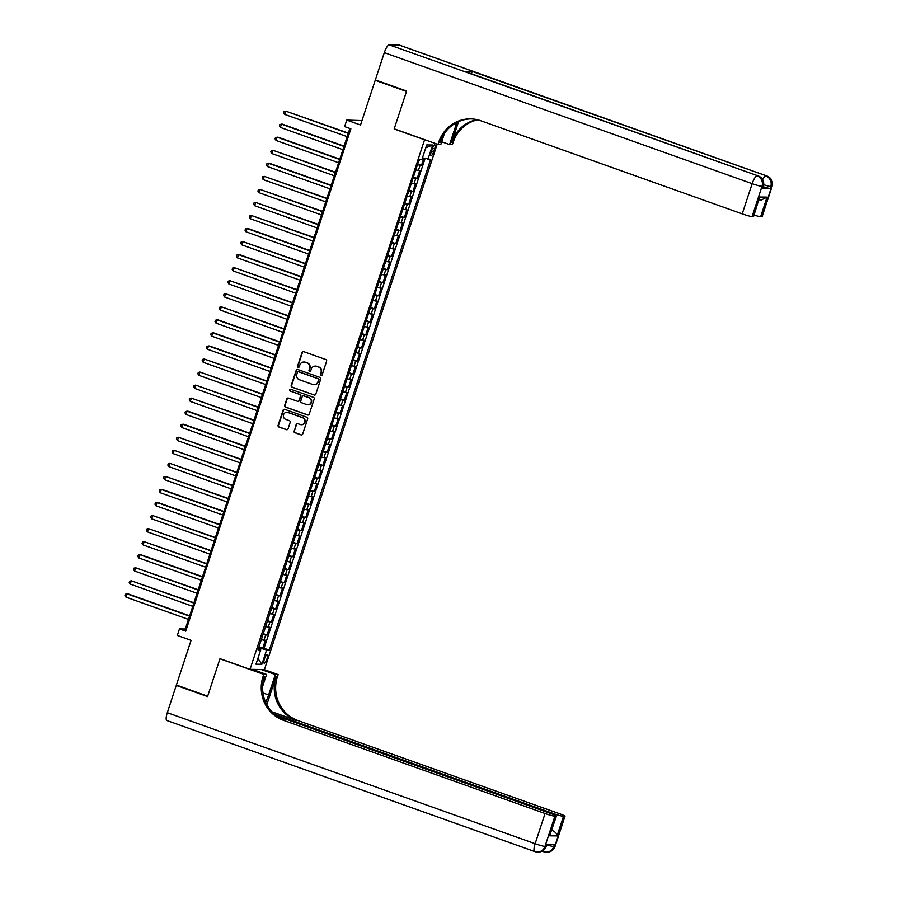 <?xml version="1.0" encoding="UTF-8"?>
<svg xmlns="http://www.w3.org/2000/svg" width="897" height="897" viewBox="0 0 897 897"><rect width="100%" height="100%" fill="white"/><g stroke="black" fill="none" stroke-linecap="round" stroke-linejoin="round"><path stroke-width="1.35" d="M320.991 375.439A0.942 0.908 -89.2 0 0 322.146 374.856L326.62 361.244A1.357 1.301 -89.2 0 0 325.813 359.529L303.702 351.658A1.357 1.301 -89.2 0 0 302.054 352.499L297.58 366.099A0.942 0.908 -89.2 0 0 298.432 367.355A0.942 0.908 -89.2 0 0 299.295 366.716L299.878 364.956A4.328 4.16 -89.2 0 1 305.159 362.253L306.998 362.915A4.328 4.16 -89.2 0 1 309.577 368.409L309.005 370.169A0.942 0.908 -89.2 0 0 309.846 371.425A0.942 0.908 -89.2 0 0 310.721 370.786L311.304 369.026A4.328 4.16 -89.2 0 1 316.574 366.324L318.424 366.985A4.328 4.16 -89.2 0 1 321.003 372.479L320.42 374.24A0.942 0.908 -89.2 0 0 320.991 375.439M315.486 366.099A4.328 4.16 -89.2 0 1 316.966 366.335L318.805 366.985A4.328 4.16 -89.2 0 1 321.395 372.49L320.812 374.251A0.942 0.908 -89.2 0 0 321.462 375.473M303.5 351.602A1.357 1.301 -89.2 0 0 302.446 352.499L297.972 366.111A0.942 0.908 -89.2 0 0 298.623 367.344M304.061 362.029A4.328 4.16 -89.2 0 1 305.541 362.265L307.391 362.915A4.328 4.16 -89.2 0 1 309.97 368.42L309.387 370.181A0.942 0.908 -89.2 0 0 310.048 371.403M266.891 659.104A4.407 1.189 109.6 0 0 267.127 654.933A4.407 1.189 109.6 0 0 264.402 659.071A4.407 1.189 109.6 0 0 264.166 663.242A4.407 1.189 109.6 0 0 266.891 659.104M294.025 430.964A1.357 1.301 -89.2 0 0 294.833 432.69L301.033 434.899A1.357 1.301 -89.2 0 0 302.681 434.047L307.649 418.944A1.357 1.301 -89.2 0 0 306.841 417.217L284.73 409.346A1.357 1.301 -89.2 0 0 283.082 410.187L278.115 425.301A1.357 1.301 -89.2 0 0 278.922 427.017L286.412 429.685A1.357 1.301 -89.2 0 0 288.06 428.844L290.191 422.375A1.357 1.301 -89.2 0 0 289.383 420.659L285.672 419.336A3.622 3.476 -89.2 0 1 286.849 412.295A3.622 3.476 -89.2 0 1 287.926 412.485L302.48 417.666A3.622 3.476 -89.2 0 1 301.302 424.718A3.622 3.476 -89.2 0 1 300.226 424.516L297.793 423.653A1.357 1.301 -89.2 0 0 296.145 424.505L294.407 430.975A1.357 1.301 -89.2 0 0 295.214 432.69L301.414 434.899A1.357 1.301 -89.2 0 0 301.627 434.955M424.191 139.652L394.164 128.955L406.498 91.449L375.215 80.304L360.527 124.986L346.758 120.086L344.616 126.612L350.873 128.843L185.724 631.152L179.467 628.92L177.326 635.446L191.083 640.346L176.395 685.028L207.667 696.173L220 658.667L250.028 669.353L424.617 139.663M314.129 395.061A1.357 1.301 -89.2 0 0 315.778 394.22L320.745 379.106A1.357 1.301 -89.2 0 0 319.937 377.39L297.826 369.519A1.357 1.301 -89.2 0 0 296.178 370.36L291.211 385.475A1.357 1.301 -89.2 0 0 292.018 387.19L314.511 395.072A1.357 1.301 -89.2 0 0 314.724 395.129M314.197 399.03L309.23 414.134A1.357 1.301 -89.2 0 1 307.581 414.975L285.47 407.103A1.357 1.301 -89.2 0 1 284.663 405.388L286.793 398.918A1.357 1.301 -89.2 0 1 288.442 398.077L297.4 401.273A1.357 1.301 -89.2 0 0 299.06 400.432L300.461 396.138A1.357 1.301 -89.2 0 0 299.654 394.422L290.325 391.092A0.942 0.908 -89.2 0 1 290.628 389.253A0.942 0.908 -89.2 0 1 290.92 389.298L313.389 397.304A1.357 1.301 -89.2 0 1 314.197 399.03M375.215 80.304L376.493 80.326M258.998 646.726L262.787 648.071L265.366 640.245L263.942 640.223L265.658 635.009L263.034 634.459M263.292 633.674L267.082 635.031L269.649 627.205L268.237 627.182L269.952 621.957L267.317 621.408M267.575 620.634L271.365 621.98L273.944 614.153L272.52 614.131L274.235 608.917L271.612 608.357M271.869 607.583L275.659 608.94L278.238 601.102L276.814 601.091L278.53 595.866L275.895 595.316M276.153 594.532L279.954 595.888L282.521 588.062L281.097 588.04L282.813 582.826L280.189 582.265M280.447 581.491L284.237 582.837L286.816 575.011L285.392 574.988L287.107 569.774L284.484 569.225M284.73 568.44L288.531 569.797L291.099 561.971L289.686 561.948L291.402 556.723L288.767 556.174M289.025 555.4L292.814 556.745L295.393 548.919L293.969 548.897L295.685 543.683L293.061 543.122M293.319 542.349L297.109 543.705L299.676 535.868L298.264 535.857L299.979 530.632L297.344 530.082M297.602 529.297L301.392 530.654L303.971 522.828L302.547 522.805L304.262 517.591L301.639 517.031M301.897 516.257L305.686 517.603L308.265 509.776L306.841 509.754L308.557 504.54L305.922 503.991M306.18 503.206L309.981 504.563L312.548 496.736L311.124 496.714L312.84 491.489L310.216 490.939M310.474 490.166L314.264 491.511L316.843 483.685L315.419 483.662L317.134 478.449L314.511 477.888M314.757 477.114L318.558 478.471L321.126 470.633L319.713 470.622L321.429 465.397L318.794 464.848M319.052 464.063L322.842 465.42L325.42 457.593L323.996 457.571L325.712 452.357L323.088 451.796M323.346 451.023L327.136 452.368L329.704 444.542L328.291 444.52L330.006 439.306L327.371 438.756M327.629 437.971L331.419 439.328L333.998 431.502L332.574 431.479L334.289 426.254L331.666 425.705M331.924 424.931L335.713 426.277L338.292 418.451L336.868 418.428L338.584 413.214L335.96 412.654M336.207 411.88L340.008 413.225L342.576 405.399L341.152 405.388L342.867 400.163L340.243 399.613M340.501 398.829L344.291 400.185L346.87 392.359L345.446 392.337L347.161 387.123L344.538 386.562M344.784 385.788L348.585 387.134L351.153 379.308L349.74 379.285L351.456 374.071L348.821 373.511M349.079 372.737L352.869 374.094L355.447 366.256L354.023 366.245L355.739 361.02L353.115 360.471M353.373 359.697L357.163 361.043L359.731 353.216L358.318 353.194L360.033 347.98L357.398 347.419M357.656 346.646L361.446 347.991L364.025 340.165L362.601 340.154L364.317 334.929L361.693 334.379M361.951 333.594L365.741 334.951L368.319 327.125L366.895 327.102L368.611 321.877L365.987 321.328M366.234 320.554L370.035 321.9L372.603 314.073L371.179 314.051L372.894 308.837L370.27 308.276M370.528 307.503L374.318 308.86L376.897 301.022L375.473 301.011L377.188 295.786L374.565 295.236M374.811 294.463L378.612 295.808L381.18 287.982L379.767 287.959L381.483 282.746L378.848 282.185M379.106 281.411L382.896 282.757L385.475 274.93L384.051 274.908L385.766 269.694L383.142 269.145M383.4 268.36L387.19 269.717L389.758 261.89L388.345 261.868L390.06 256.643L387.426 256.094M387.683 255.32L391.473 256.665L394.052 248.839L392.628 248.817L394.344 243.603L391.72 243.042M391.978 242.268L395.768 243.625L398.346 235.788L396.923 235.776L398.638 230.551L396.014 230.002M396.261 229.217L400.062 230.574L402.63 222.748L401.206 222.725L402.921 217.511L400.297 216.951M400.555 216.177L404.345 217.523L406.924 209.696L405.5 209.674L407.216 204.46L404.592 203.911M404.839 203.126L408.64 204.482L411.207 196.656L409.794 196.634L411.51 191.409L408.875 190.859M409.133 190.086L412.923 191.431L415.502 183.605L414.078 183.582L415.793 178.368L413.169 177.808M413.427 177.034L417.217 178.391L419.785 170.553L415.737 169.982M432.208 148.801L431.266 151.671A4.272 1.144 109.6 0 0 431.031 155.719A4.272 1.144 109.6 0 0 433.677 151.705L434.619 148.835A4.272 1.144 109.6 0 0 434.843 144.798A4.272 1.144 109.6 0 0 432.208 148.801M437.187 144.137L264.436 669.554L250.028 669.353M262.787 648.071L269.347 649.966L430.638 159.397L422.465 157.861M269.347 649.966L266.622 649.933L261.902 664.285L255.993 664.195L260.713 649.843L257.988 649.809L419.269 159.24L421.994 159.285L426.714 144.933L432.634 145.011L427.914 159.363M417.71 163.983L421.5 165.34L417.453 164.768M417.217 178.391L415.793 178.368M412.923 191.431L411.51 191.409M408.64 204.482L407.216 204.46M404.345 217.523L402.921 217.511M400.062 230.574L398.638 230.551M395.768 243.625L394.344 243.603M391.473 256.665L390.06 256.643M387.19 269.717L385.766 269.694M382.896 282.757L381.483 282.746M378.612 295.808L377.188 295.786M374.318 308.86L372.894 308.837M370.035 321.9L368.611 321.877M365.741 334.951L364.317 334.929M361.446 347.991L360.033 347.98M357.163 361.043L355.739 361.02M352.869 374.094L351.456 374.071M348.585 387.134L347.161 387.123M344.291 400.185L342.867 400.163M340.008 413.225L338.584 413.214M335.713 426.277L334.289 426.254M331.419 439.328L330.006 439.306M327.136 452.368L325.712 452.357M322.842 465.42L321.429 465.397M318.558 478.471L317.134 478.449M314.264 491.511L312.84 491.489M309.981 504.563L308.557 504.54M305.686 517.603L304.262 517.591M301.392 530.654L299.979 530.632M297.109 543.705L295.685 543.683M292.814 556.745L291.402 556.723M288.531 569.797L287.107 569.774M284.237 582.837L282.813 582.826M279.954 595.888L278.53 595.866M275.659 608.94L274.235 608.917M271.365 621.98L269.952 621.957M267.082 635.031L265.658 635.009M264.099 648.094L425.043 158.578M421.5 165.34L423.844 158.242M259.67 649.316L260.063 648.127L258.695 647.634M361.973 120.579L346.758 120.086M349.864 128.484L185.309 628.999L179.467 628.92M186.307 629.358L185.309 628.999M411.454 183.033L414.078 183.582M407.16 196.073L409.794 196.634M402.876 209.124L405.5 209.674M398.582 222.176L401.206 222.725M394.299 235.216L396.923 235.776M390.004 248.267L392.628 248.817M385.71 261.307L388.345 261.868M381.427 274.359L384.051 274.908M377.132 287.41L379.767 287.959M372.849 300.45L375.473 301.011M368.555 313.502L371.179 314.051M364.272 326.553L366.895 327.102M359.977 339.593L362.601 340.154M355.683 352.644L358.318 353.194M351.4 365.684L354.023 366.245M347.105 378.736L349.74 379.285M342.822 391.787L345.446 392.337M338.528 404.827L341.152 405.388M334.233 417.879L336.868 418.428M329.95 430.919L332.574 431.479M325.656 443.97L328.291 444.52M321.373 457.022L323.996 457.571M317.078 470.062L319.713 470.622M312.795 483.113L315.419 483.662M308.501 496.153L311.124 496.714M304.206 509.204L306.841 509.754M299.923 522.256L302.547 522.805M295.629 535.296L298.264 535.857M291.346 548.347L293.969 548.897M287.051 561.387L289.686 561.948M282.768 574.439L285.392 574.988M278.474 587.49L281.097 588.04M274.179 600.53L276.814 601.091M269.896 613.582L272.52 614.131M265.602 626.622L268.237 627.182M260.713 649.843L258.37 648.654M261.319 639.673L263.942 640.223M260.063 648.127L266.622 649.933M425.761 147.848L432.634 145.011M261.902 664.285L257.876 658.443M297.625 369.463A1.357 1.301 -89.2 0 0 296.571 370.371L291.603 385.475A1.357 1.301 -89.2 0 0 292.411 387.201L314.511 395.072M318.558 379.913A0.942 0.908 -89.2 0 0 317.998 378.702L298.589 371.795A0.942 0.908 -89.2 0 0 297.434 372.378L296.829 374.24A4.328 4.16 -89.2 0 0 299.407 379.734L312.672 384.465A4.328 4.16 -89.2 0 0 317.953 381.763L318.951 379.913A0.942 0.908 -89.2 0 0 318.379 378.713L317.998 378.702M298.499 371.773A0.942 0.908 -89.2 0 1 298.981 371.795L318.379 378.713M314.152 384.69A4.328 4.16 -89.2 0 0 318.334 381.774L317.953 381.763M318.951 379.913L318.334 381.774M288.229 398.021A1.357 1.301 -89.2 0 0 287.186 398.93L285.055 405.388A1.357 1.301 -89.2 0 0 285.863 407.115L307.963 414.986A1.357 1.301 -89.2 0 0 308.176 415.042M298.006 401.329A1.357 1.301 -89.2 0 0 299.441 400.432L300.854 396.138A1.357 1.301 -89.2 0 0 300.047 394.422L290.325 391.092M290.83 389.276A0.942 0.908 -89.2 0 0 290.718 391.103M306.707 404.581A3.622 3.476 -89.2 0 0 311.259 401.778A3.622 3.476 -89.2 0 0 308.96 397.73L303.836 395.902A1.357 1.301 -89.2 0 0 302.188 396.754L300.775 401.037A1.357 1.301 -89.2 0 0 301.583 402.753L306.707 404.581M307.974 404.771A3.622 3.476 -89.2 0 0 309.353 397.741L308.96 397.73M303.623 395.857A1.357 1.301 -89.2 0 1 304.218 395.913L309.353 397.741M297.591 423.597A1.357 1.301 -89.2 0 0 296.537 424.505L294.407 430.975M301.493 424.707A3.622 3.476 -89.2 0 0 302.861 417.677L302.48 417.666M287.04 412.295A3.622 3.476 -89.2 0 1 288.307 412.485L302.861 417.677M284.528 409.29A1.357 1.301 -89.2 0 0 283.474 410.198L278.507 425.313A1.357 1.301 -89.2 0 0 279.315 427.028L286.805 429.697A1.357 1.301 -89.2 0 0 287.018 429.753M417.968 163.209L419.718 159.251M348.35 133.092L285.728 111.116L284.663 114.379L347.184 136.647M348.249 133.384L285.728 111.116L284.08 111.52L283.643 112.82L284.663 114.379M762.315 188.348L762.966 186.385A8.275 0.729 18.2 0 0 763.313 186.296L762.663 188.258A8.275 0.729 -161.8 0 1 762.315 188.348L770.097 188.448A8.275 0.729 -161.8 0 1 763.168 186.722M406.621 91.057L394.209 128.832L437.994 144.428L438.723 142.208A34.467 33.066 90.8 0 1 470.477 118.886A34.467 33.066 90.8 0 1 480.725 120.725L742.211 213.867L752.146 183.672L384.308 52.643L375.35 79.911L406.621 91.057M441.694 141.782L449.576 144.585L456.293 124.167A15.507 4.16 109.6 0 0 456.82 122.452M449.576 144.585L452.391 144.619L453.131 142.41A34.467 33.066 90.8 0 1 477.664 119.806M458.546 121.622L451.729 142.388A34.467 33.066 90.8 0 1 476.969 119.649M437.994 144.428L440.819 144.462L444.441 133.451M384.308 52.643A8.275 2.22 -70.4 0 1 389.22 44.85L758.032 175.879A8.275 7.938 -89.2 0 1 762.966 186.385L761.99 186.374L752.056 216.581L753.2 216.592A8.275 0.729 -161.8 0 0 753.558 216.502L759.636 197.026L767.07 197.127L760.645 216.693L761.788 216.715L771.723 186.509L770.747 186.498L770.097 188.448M760.645 216.693A8.275 0.729 -161.8 0 1 754.029 215.067M470.903 73.576A8.275 2.22 -70.4 0 1 473.044 71.715L766.789 176.003A8.275 7.938 -89.2 0 1 771.723 186.509A8.275 0.729 18.2 0 0 772.07 186.419L762.136 216.626A8.275 0.729 -161.8 0 1 761.788 216.715M389.22 44.85L398.952 44.985A8.275 2.22 -70.4 0 1 399.154 45.018A8.275 2.22 -70.4 0 1 399.333 45.119M473.044 71.715L465.263 71.603A8.275 2.22 -70.4 0 1 465.465 71.637A8.275 2.22 -70.4 0 1 465.644 71.738M752.056 216.581A8.275 0.729 -161.8 0 1 742.211 213.867M438.723 142.208L440.124 142.231A34.467 33.066 90.8 0 1 471.183 118.897M767.07 197.127L761.497 199.896L759.03 199.863M555.052 846.465A8.275 8.275 0 0 1 547.08 852.15A8.275 7.938 -89.2 0 0 554.705 846.555L564.639 816.348A8.275 0.729 18.2 0 0 564.987 816.259L555.052 846.465A8.275 0.729 -161.8 0 1 554.705 846.555L553.729 846.544L554.38 844.582L546.587 844.469L545.948 846.432L544.972 846.42A8.275 0.729 -161.8 0 1 535.128 843.707L545.062 813.512A8.275 0.729 18.2 0 0 554.907 816.214L544.972 846.42A8.275 7.938 90.8 0 1 537.359 852.015A8.275 8.275 0 0 1 534.69 851.533A8.275 2.22 109.6 0 1 535.128 843.707L167.302 712.689L176.261 685.42L207.543 696.565L219.956 658.79L263.752 674.387L263.023 676.607A34.467 33.066 -89.2 0 0 283.575 720.369L545.062 813.512M265.658 702.216A15.507 4.16 109.6 0 0 268.618 694.973L275.334 674.555L278.148 674.589L277.42 676.809A34.467 33.066 -89.2 0 0 297.972 720.571L559.47 813.702A8.275 0.729 18.2 0 1 564.987 816.259M252.427 669.386L266.577 674.432L262.664 686.306M266.577 674.432L263.752 674.387M266.858 704.661L276.018 676.787A34.467 33.066 -89.2 0 0 296.571 720.549L271.948 711.769M551.644 830.611L552.563 830.622C555.512 832.068 557.003 833.829 557.059 835.903L549.614 835.802L556.05 816.225L554.907 816.214M556.05 816.225A8.275 0.729 18.2 0 0 556.409 816.135A8.275 0.729 18.2 0 0 550.881 813.59L276.5 715.851M167.055 720.549A8.275 2.22 -70.4 0 1 166.853 720.515A8.275 2.22 -70.4 0 1 167.302 712.689M177.539 685.443L176.261 685.42M261.184 669.51L275.334 674.555M264.01 669.554L278.148 674.589M274.404 714.158L553.651 813.624A8.275 0.729 18.2 0 0 563.484 816.337L557.059 835.903M564.639 816.348L563.484 816.337M552.563 830.622A8.275 0.729 -161.8 0 1 551.733 830.364M263.023 676.607L264.424 676.63A34.467 33.066 -89.2 0 0 284.977 720.392L283.575 720.369M549.614 835.802L556.409 816.135M413.674 176.261L415.457 170.856M344.067 146.133L282.42 124.178L281.445 124.167L280.369 127.419L342.889 149.698M343.966 146.435L281.445 124.167L279.786 124.571L279.359 125.872L280.369 127.419M409.391 189.312L411.162 183.907M339.772 159.184L278.126 137.219L277.151 137.207L276.074 140.47L338.606 162.738M339.671 159.475L277.151 137.207L275.491 137.611L275.065 138.923L276.074 140.47M405.096 202.352L406.879 196.959M335.489 172.224L272.867 150.259L271.791 153.522L334.312 175.79M335.388 172.527L272.867 150.259L271.208 150.662L270.782 151.963L271.791 153.522M400.813 215.403L402.585 209.999M331.195 185.275L269.549 163.321L268.573 163.299L267.497 166.562L330.029 188.841M331.094 185.578L268.573 163.299L266.914 163.703L266.487 165.014L267.497 166.562M396.519 228.443L398.29 223.05M326.9 198.327L264.279 176.35L263.213 179.613L325.734 201.881M326.811 198.618L264.279 176.35L262.63 176.754L262.193 178.055L263.213 179.613M392.224 241.495L394.007 236.102M322.617 211.367L259.995 189.402L258.919 192.664L321.44 214.932M322.516 211.67L259.995 189.402L258.336 189.805L257.91 191.106L258.919 192.664M387.941 254.546L389.713 249.142M318.323 224.418L255.701 202.442L254.636 205.705L317.157 227.973M318.222 224.71L255.701 202.442L254.053 202.845L253.616 204.157L254.636 205.705M383.647 267.586L385.43 262.193M314.04 237.458L251.418 215.493L250.341 218.756L312.862 241.024M313.939 237.761L251.418 215.493L249.758 215.897L249.332 217.197L250.341 218.756M379.364 280.638L381.135 275.233M309.745 250.51L248.099 228.556L247.124 228.533L246.047 231.796L308.579 254.075M309.644 250.812L247.124 228.533L245.464 228.937L245.038 230.249L246.047 231.796M375.069 293.678L376.841 288.285M305.462 263.561L242.84 241.585L241.764 244.847L304.285 267.115M305.361 263.853L242.84 241.585L241.181 241.988L240.755 243.289L241.764 244.847M370.786 306.729L372.558 301.336M301.168 276.601L239.521 254.647L238.546 254.636L237.47 257.899L300.002 280.167M301.067 276.904L238.546 254.636L236.886 255.04L236.46 256.34L237.47 257.899M366.492 319.781L368.263 314.376M296.873 289.653L234.252 267.676L233.186 270.939L295.707 293.207M296.784 289.944L234.252 267.676L232.603 268.08L232.166 269.392L233.186 270.939M362.197 332.821L363.98 327.427M292.59 302.693L229.968 280.727L228.892 283.99L291.413 306.258M292.489 302.995L229.968 280.727L228.309 281.131L227.883 282.432L228.892 283.99M357.914 345.872L359.686 340.468M288.296 315.744L225.674 293.768L224.609 297.03L287.13 319.31M288.195 316.047L225.674 293.768L224.026 294.171L223.588 295.483L224.609 297.03M353.62 358.912L355.403 353.519M284.013 328.795L221.391 306.819L220.314 310.082L282.835 332.35M283.912 329.087L221.391 306.819L219.731 307.223L219.305 308.523L220.314 310.082M349.337 371.963L351.108 366.57M279.718 341.835L218.072 319.881L217.096 319.87L216.02 323.133L278.552 345.401M279.617 342.138L217.096 319.87L215.437 320.274L215.011 321.575L216.02 323.133M345.042 385.015L346.814 379.61M275.424 354.887L213.778 332.922L212.813 332.91L211.737 336.173L274.258 358.441M275.334 355.19L212.813 332.91L211.154 333.314L210.728 334.626L211.737 336.173M340.759 398.055L342.531 392.662M271.141 367.938L209.494 345.973L208.519 345.962L207.442 349.225L269.975 371.493M271.04 368.23L208.519 345.962L206.859 346.365L206.433 347.666L207.442 349.225M336.465 411.106L338.236 405.702M266.846 380.978L204.224 359.002L203.159 362.265L265.68 384.544M266.757 381.281L204.224 359.002L202.576 359.405L202.139 360.717L203.159 362.265M332.17 424.146L333.953 418.753M262.563 394.03L199.941 372.053L198.865 375.316L261.386 397.584M262.462 394.321L199.941 372.053L198.282 372.457L197.856 373.757L198.865 375.316M327.887 437.198L329.659 431.805M258.269 407.07L195.647 385.105L194.582 388.367L257.103 410.635M258.168 407.373L195.647 385.105L193.999 385.508L193.561 386.809L194.582 388.367M323.593 450.249L325.376 444.845M253.986 420.121L191.364 398.145L190.287 401.408L252.808 423.676M253.885 420.424L191.364 398.145L189.704 398.548L189.278 399.86L190.287 401.408M319.31 463.289L321.081 457.896M249.691 433.173L188.045 411.207L187.069 411.196L185.993 414.459L248.525 436.727M249.59 433.464L187.069 411.196L185.41 411.6L184.984 412.9L185.993 414.459M315.015 476.341L316.787 470.936M245.397 446.213L183.75 424.259L182.786 424.247L181.71 427.499L244.231 449.778M245.307 446.515L182.786 424.247L181.127 424.64L180.701 425.952L181.71 427.499M310.732 489.381L312.504 483.988M241.114 459.264L178.492 437.288L177.415 440.55L239.936 462.818M241.013 459.556L178.492 437.288L176.832 437.691L176.406 438.992L177.415 440.55M306.438 502.432L308.209 497.039M236.819 472.304L174.197 450.339L173.132 453.602L235.653 475.87M236.73 472.607L174.197 450.339L172.549 450.743L172.112 452.043L173.132 453.602M302.143 515.483L303.926 510.079M232.536 485.355L169.914 463.379L168.838 466.642L231.359 488.91M232.435 485.658L169.914 463.379L168.255 463.783L167.829 465.095L168.838 466.642M297.86 528.524L299.632 523.13M228.242 498.407L165.62 476.43L164.555 479.693L227.076 501.961M228.141 498.698L165.62 476.43L163.96 476.834L163.534 478.135L164.555 479.693M293.566 541.575L295.348 536.171M223.958 511.447L162.301 489.493L161.337 489.482L160.26 492.733L222.781 515.013M223.858 511.75L161.337 489.482L159.677 489.885L159.251 491.186L160.26 492.733M289.283 554.626L291.054 549.222M219.664 524.498L158.018 502.533L157.042 502.522L155.966 505.785L218.498 528.053M219.563 524.79L157.042 502.522L155.383 502.925L154.957 504.226L155.966 505.785M284.988 567.666L286.76 562.273M215.37 537.538L152.748 515.573L151.683 518.836L214.204 541.104M215.28 537.841L152.748 515.573L151.1 515.977L150.674 517.277L151.683 518.836M280.705 580.718L282.477 575.313M211.087 550.59L148.465 528.613L147.388 531.876L209.909 554.155M210.986 550.893L148.465 528.613L146.805 529.017L146.379 530.329L147.388 531.876M276.411 593.758L278.182 588.365M206.792 563.641L144.17 541.665L143.105 544.928L205.626 567.196M206.702 563.933L144.17 541.665L142.522 542.068L142.085 543.369L143.105 544.928M272.116 606.809L273.899 601.416M202.509 576.681L140.863 554.727L139.887 554.716L138.811 557.968L201.332 580.247M202.408 576.984L139.887 554.716L138.228 555.12L137.802 556.42L138.811 557.968M267.833 619.861L269.605 614.456M198.215 589.733L135.593 567.756L134.528 571.019L197.048 593.287M198.114 590.024L135.593 567.756L133.933 568.16L133.507 569.472L134.528 571.019M263.539 632.901L265.321 627.508M193.931 602.773L131.31 580.808L130.233 584.07L192.754 606.338M193.83 603.076L131.31 580.808L129.65 581.211L129.224 582.512L130.233 584.07M259.255 645.952L261.027 640.548M189.637 615.824L127.991 593.87L127.015 593.848L125.939 597.11L188.471 619.39M189.536 616.127L127.015 593.848L125.356 594.251L124.93 595.563L125.939 597.11M418.372 170.542L420.088 165.317M432.466 148.072L434.619 148.835M431.502 150.931L433.677 151.705M451.729 142.388L453.131 142.41M465.465 71.637L758.234 175.924A8.275 2.22 109.6 0 0 758.032 175.879L465.263 71.603M399.154 45.018L766.991 176.036A8.275 2.22 109.6 0 0 766.789 176.003L398.952 44.985M753.2 216.592L759.636 197.026M763.661 184.726A8.275 0.729 18.2 0 0 770.747 186.498A8.275 7.938 90.8 0 0 765.814 175.991A8.275 2.22 109.6 0 0 762.641 179.613M752.146 183.672A8.275 0.729 18.2 0 0 761.99 186.374A8.275 7.938 90.8 0 0 757.057 175.868A8.275 2.22 109.6 0 0 752.146 183.672M454.745 123.618L456.293 124.167M276.018 676.787L277.42 676.809M296.571 720.549L297.972 720.571M553.348 814.521L553.651 813.624M546.295 846.342A8.275 0.729 -161.8 0 1 545.948 846.432A8.275 7.938 -89.2 0 1 538.323 852.027A8.275 8.275 0 0 0 546.295 846.342L546.912 844.481M542.853 850.748A8.275 2.22 109.6 0 0 543.447 851.657A8.275 8.275 0 0 0 546.116 852.139A8.275 7.938 90.8 0 0 553.729 846.544A8.275 0.729 -161.8 0 1 546.8 844.817M263.012 692.966L268.618 694.973M772.07 186.419A8.275 8.275 0 0 0 766.991 176.036M763.313 186.296A8.275 8.275 0 0 0 758.234 175.924M166.853 720.515L534.69 851.533M538.323 852.027L537.359 852.015M542.102 851.175L543.447 851.657M547.08 852.15L546.116 852.139"/></g></svg>
